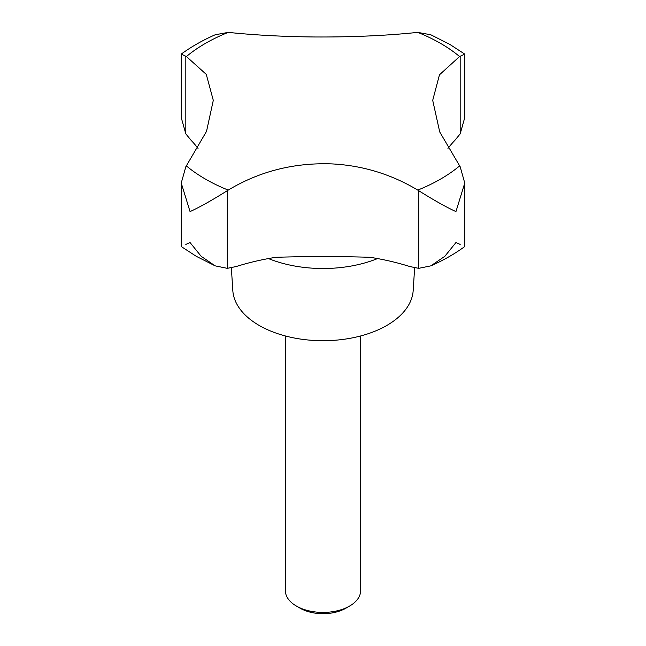 <?xml version="1.0" encoding="UTF-8"?>
<svg xmlns="http://www.w3.org/2000/svg" width="646" height="646" viewBox="0 0 646 646"><rect width="100%" height="100%" fill="white"/><g stroke="black" fill="none" stroke-linecap="round" stroke-linejoin="round"><path stroke-width="0.97" d="M349.591 606.069L345.812 608.241A32.268 18.629 0 0 1 300.188 608.241L296.409 606.069A37.605 21.706 0 0 0 349.591 606.069A37.605 21.706 0 0 0 360.605 590.719L360.605 335.968M198.039 148.427A180.492 104.208 0 0 0 191.063 140.255L185.822 133.883L181.243 117.604L181.243 54.094L186.419 56.525L206.276 74.387L213.293 100.348L206.534 131.332L185.822 166.757L181.243 183.044L190.053 211.597C199.767 207.14 212.179 200.171 227.279 190.691L228.232 190.094C259.595 171.263 294.14 162.526 331.85 163.898C362.584 165.473 391.226 174.202 417.768 190.094L418.721 190.691C433.821 200.171 446.233 207.14 455.947 211.597L464.757 183.044L460.178 166.757L439.724 131.954L432.707 100.348L439.466 74.807L459.581 56.525L464.757 54.094L464.757 117.604L460.178 133.883L454.937 140.255A180.492 104.208 0 0 0 447.961 148.427M231.357 267.791L232.818 290.538A90.246 52.1 0 0 0 259.191 325.447A90.246 52.1 0 0 0 355.986 337.107A90.246 52.1 0 0 0 413.182 290.538L414.643 267.791M460.178 244.406L455.947 242.549L444.828 256.3L430.842 265.853L418.721 268.34L409.79 266.54A180.492 104.208 0 0 0 370.005 257.294C338.77 256.333 307.431 256.333 275.995 257.294A180.492 104.208 0 0 0 236.21 266.54L227.279 268.34L215.158 265.853L201.172 256.3L190.053 242.549L185.822 244.406M215.158 265.853L196.287 256.325L181.243 246.546L181.243 183.044M464.757 54.094L449.713 44.324L430.842 34.787L417.768 32.381C386.405 35.651 351.86 37.185 314.15 36.975C283.416 36.66 254.774 35.126 228.232 32.381L215.158 34.787C202.699 40.262 191.394 46.698 181.243 54.094M430.842 265.853C443.301 260.386 454.606 253.951 464.757 246.546L464.757 183.044M285.395 335.968L285.395 590.719A37.605 21.706 0 0 0 296.409 606.069L300.188 608.241M186.419 165.949A166.24 95.979 0 0 0 205.452 179.103A166.24 95.979 0 0 0 228.232 190.094M417.768 190.094A166.24 95.979 0 0 0 459.581 165.949M459.581 56.525A166.24 95.979 0 0 0 440.548 43.371A166.24 95.979 0 0 0 417.768 32.381M268.429 258.57A95.059 54.878 0 0 0 377.571 258.57M227.279 268.34L227.279 190.691M418.721 268.34L418.721 190.691M460.178 133.883L460.178 56.234M185.822 133.883L185.822 56.234M228.232 32.381A166.24 95.979 0 0 0 186.419 56.525"/></g></svg>
